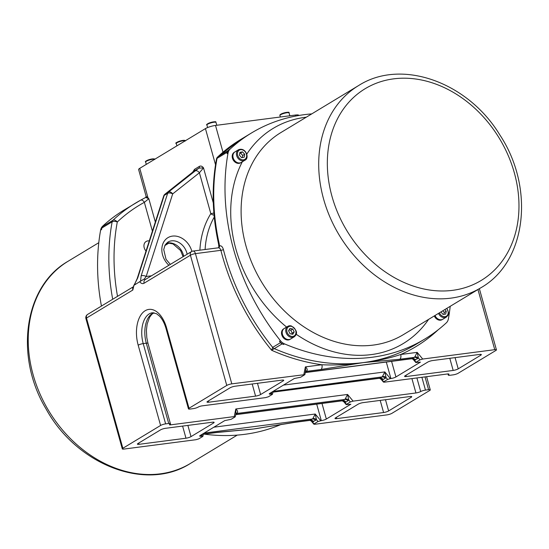 <?xml version="1.0" encoding="UTF-8"?>
<svg xmlns="http://www.w3.org/2000/svg" width="549" height="549" viewBox="0 0 549 549"><rect width="100%" height="100%" fill="white"/><g stroke="black" fill="none" stroke-linecap="round" stroke-linejoin="round"><path stroke-width="0.82" d="M195.238 170.904L168.522 192.02A3.781 2.278 51.7 0 1 172.681 193.9L199.404 172.784A3.781 2.278 -128.3 0 0 195.238 170.904L198.889 168.145A1.887 1.503 58.8 0 0 199.328 166.416L194.518 169.325A1.887 1.503 -121.2 0 1 194.078 171.055L198.889 168.145L203.501 167.864C202.156 166.127 200.762 165.647 199.328 166.416M193.632 171.425L191.807 172.976A3.781 2.278 -128.3 0 0 191.67 173.079L191.67 173.079A3.781 2.278 -128.3 0 0 191.539 173.189M298.862 115.482L298.834 115.372A7.562 1.517 164.4 0 0 295.472 115.036L215.51 125.433A7.562 1.517 164.4 0 0 205.436 128.603L139.762 168.323A7.562 1.517 164.4 0 0 138.629 169.559L146.123 196.412L148.031 197.956L139.762 168.323M147.914 198.258A0.947 0.659 129.9 0 0 148.031 197.956L148.813 198.697L145.698 197.441L140.585 200.207A3.781 2.292 -118.6 0 0 140.53 200.241A207.941 165.414 58.8 0 0 135.363 203.212A207.941 165.414 58.8 0 0 112.97 220.252L102.677 226.476A3.781 3.006 58.8 0 0 101.867 228.02A207.941 165.414 58.8 0 0 101.592 229.516L100.618 230.106A207.941 165.414 58.8 0 0 101.435 306.067M145.718 197.434A0.947 0.94 38.4 0 0 146.144 196.384M101.867 228.02L112.161 221.796A3.781 3.006 -121.2 0 1 112.97 220.252A3.781 2.258 46.7 0 1 117.294 221.995A204.159 162.408 -121.2 0 1 144.353 202.341A3.781 2.292 -118.6 0 0 140.585 200.207L124.088 210.027A207.941 165.414 58.8 0 0 102.697 226.14A9.45 7.521 58.8 0 0 100.618 230.106M102.697 226.14L103.672 225.55A207.941 165.414 58.8 0 0 102.677 226.476M145.677 197.455L140.53 200.241M204.207 434.122A207.941 165.414 58.8 0 0 281.349 424.343M241.251 430.073A207.941 165.414 58.8 0 0 253.473 429.002L216.999 432.344A3.781 2.162 -97.4 0 1 216.491 432.53L253.473 429.002L295.321 422.284A3.781 2.162 82.6 0 1 295.293 422.284M316.704 404.146L321.309 420.623L318.022 421.515L316.457 419.635A3.781 3.006 31.3 0 0 312.841 418.613L309.917 420.383A3.781 2.759 -96.9 0 1 312.539 422.009L316.457 419.635L315.236 414.028L312.841 418.613M213.856 427.197L315.229 414.021L320.774 420.692M425.015 376.889L428.591 389.694A3.781 0.755 -15.6 0 1 430.272 389.859A3.781 0.755 -15.6 0 1 429.702 390.476L391.965 413.301A3.781 0.755 -15.6 0 1 386.928 414.886L314.893 424.253L313.863 424.199L311.173 420.959L309.917 420.383L295.321 422.284A3.781 2.162 82.6 0 0 295.836 422.099L253.473 429.002A207.941 165.414 58.8 0 0 263.163 427.403M311.173 420.959L312.539 422.009L314.097 423.89L313.863 424.199M321.309 420.623A3.781 0.755 164.4 0 0 326.339 419.038L350.845 404.222L346.213 404.634L346.446 404.325L344.882 402.444A3.781 2.759 83.1 0 0 342.26 400.818L344.882 402.444L346.042 402.067A3.781 3.006 58.8 0 0 342.878 400.626L342.247 400.825M318.022 421.515L314.097 423.89M428.591 389.694L425.468 390.099L421.893 377.3M346.042 402.067L348.807 400.07L350.365 401.95L353.124 401.127L415.929 392.967A3.781 0.755 164.4 0 0 420.699 391.533A3.781 0.755 -15.6 0 1 425.468 390.099M350.365 401.95L346.446 404.325M410.926 396.46L411.167 397.311L388.623 410.947L385.487 399.713M380.196 400.406L383.586 412.532A3.781 0.755 164.4 0 0 388.623 410.947M383.586 412.532L336.681 418.626L336.338 417.377M411.167 397.311A3.781 0.755 164.4 0 0 411.729 396.694A3.781 0.755 164.4 0 0 410.048 396.522L363.15 402.623A3.781 0.755 164.4 0 0 358.113 404.208L335.569 417.844A3.781 0.755 164.4 0 0 335 418.455A3.781 0.755 164.4 0 0 336.681 418.626M345.184 399.048A3.781 3.006 31.3 0 1 348.807 400.07L347.579 394.457L345.184 399.048L342.878 400.626L235.727 414.55M235.844 413.967L237.182 413.081C238.053 411.887 237.593 410.522 235.796 408.984L235.953 413.575A3.781 2.388 44.9 0 0 235.953 413.575A3.781 2.388 44.9 0 0 235.919 413.61M271.892 392.096L271.487 394.052L272.283 394.415L268.365 396.79L265.606 397.613L202.025 405.876A2.834 0.57 164.4 0 0 198.251 407.063A3.781 0.755 -15.6 0 1 193.214 408.648L190.139 409.046A3.781 0.755 -15.6 0 1 188.458 408.881A3.781 0.755 -15.6 0 1 189.021 408.264L166.608 327.986A27.409 15.674 -97.4 0 0 145.176 310.72A27.409 15.674 -97.4 0 0 138.183 345.184A3.781 0.755 -15.6 0 1 143.22 343.599L146.295 343.194L168.708 423.471A3.781 0.755 -15.6 0 1 170.389 423.636A3.781 0.755 -15.6 0 1 169.826 424.253A2.834 0.57 164.4 0 0 169.401 424.72A2.834 0.57 164.4 0 0 170.664 424.844L234.238 416.581L235.796 408.984L347.579 394.457L353.124 401.127M237.182 413.081A3.781 2.388 44.9 0 0 235.96 413.569M234.238 416.581L235.034 416.945L231.115 419.312L224.754 420.609L200.248 435.432A3.781 0.755 164.4 0 0 199.678 436.043A3.781 0.755 164.4 0 0 201.359 436.215L201.009 434.966M343.509 401.381L346.213 404.634M168.708 423.471L165.633 423.869L143.22 343.599A23.628 13.512 82.6 0 1 152.43 312.752L156.534 313.719L159.478 316.08C162.284 319.031 164.474 323.203 166.045 328.604A3.781 0.755 -15.6 0 1 166.608 327.986M202.293 434.19L201.895 436.146L202.691 436.51L198.765 438.877L196.014 439.701L123.971 449.068A3.781 0.755 -15.6 0 1 122.297 448.897A3.781 0.755 -15.6 0 1 122.859 448.279L160.596 425.454A3.781 0.755 -15.6 0 1 165.633 423.869M201.895 436.146L201.359 436.215M182.597 426.086L185.981 438.212L139.082 444.313A3.781 0.755 164.4 0 1 137.401 444.141A3.781 0.755 164.4 0 1 137.964 443.523L160.514 429.888A3.781 0.755 164.4 0 1 165.551 428.302L212.449 422.208A3.781 0.755 164.4 0 1 214.131 422.373A3.781 0.755 164.4 0 1 213.568 422.991L191.018 436.627L187.882 425.4M185.981 438.212A3.781 0.755 164.4 0 0 191.018 436.627M122.859 448.279L86.502 318.056L132.817 290.044L133.97 285.267L139.7 281.712A7.562 4.323 -97.4 0 0 144.085 283.229L190.407 255.216L226.764 385.439A3.781 0.755 -15.6 0 1 231.802 383.854L304.88 374.61L300.708 377.225L294.346 378.515L269.84 393.338A3.781 0.755 164.4 0 0 269.278 393.956A3.781 0.755 164.4 0 0 270.959 394.12L270.609 392.871M189.021 408.264L226.764 385.439M271.487 394.052L270.959 394.12M252.19 383.991L255.58 396.124L208.675 402.218A3.781 0.755 164.4 0 1 206.994 402.046A3.781 0.755 164.4 0 1 207.563 401.429L230.106 387.793A3.781 0.755 164.4 0 1 235.144 386.208L282.042 380.114A3.781 0.755 164.4 0 1 283.723 380.285A3.781 0.755 164.4 0 1 283.16 380.903L260.617 394.539L257.481 383.305M255.58 396.124A3.781 0.755 164.4 0 0 260.617 394.539M305.443 371.879L306.774 370.994A3.781 2.388 44.9 0 0 305.553 371.481L305.553 371.481A3.781 2.388 44.9 0 0 305.519 371.522L305.553 371.481M306.774 370.994C307.653 369.793 307.193 368.427 305.395 366.89L305.642 370.589L304.88 374.61M280.525 342.631A207.941 165.414 -121.2 0 1 279.462 341.313A9.45 7.521 -121.2 0 0 283.538 344.484A207.941 165.414 -121.2 0 1 282.111 343.866A3.781 3.006 -121.2 0 1 280.525 342.631L272.681 347.373L271.618 350.262A209.835 166.917 58.8 0 0 321.865 364.749A3.781 2.162 82.6 0 1 320.904 369.504L363.26 362.601C349.294 364.646 335.494 365.36 321.865 364.749L305.395 366.89L303.837 374.487M386.297 362.052L390.902 378.536A3.781 0.755 164.4 0 0 395.939 376.95L420.445 362.127L415.806 362.539L413.116 359.3L414.481 360.35L418.4 357.982A3.781 3.006 31.3 0 0 414.783 356.953L411.86 358.73L305.299 372.579M417.178 352.376L418.4 357.982L419.964 359.863L416.039 362.23L414.481 360.35A3.781 2.759 83.1 0 0 411.86 358.73L413.116 359.3M419.964 359.863L422.716 359.039L417.171 352.362L414.783 356.953M390.902 378.536L390.373 378.604L384.828 371.927L283.456 385.103M382.433 376.518L382.09 376.909A3.781 3.006 -121.2 0 1 385.247 378.35L386.05 377.547L384.828 371.934L382.433 376.518A3.781 3.006 -148.7 0 1 386.05 377.547L387.615 379.428L390.373 378.604M387.615 379.428L383.696 381.795L382.131 379.915L385.247 378.35M422.716 359.039L494.752 349.672A3.781 0.755 -15.6 0 1 496.433 349.843A3.781 0.755 -15.6 0 1 495.871 350.461L458.134 373.286A3.781 0.755 -15.6 0 1 453.097 374.871L449.974 375.276A3.781 0.755 -15.6 0 1 448.293 375.111A3.781 0.755 -15.6 0 1 448.636 374.638A3.781 0.755 164.4 0 0 448.979 374.164A3.781 0.755 164.4 0 0 447.298 373.993L384.492 382.159L383.463 382.104L383.696 381.795M480.526 354.366L480.759 355.217L458.216 368.853L455.08 357.625M449.796 358.312L453.179 370.438A3.781 0.755 164.4 0 0 458.216 368.853M453.179 370.438L406.281 376.532L405.931 375.283M480.759 355.217A3.781 0.755 164.4 0 0 481.329 354.599A3.781 0.755 164.4 0 0 479.648 354.428L432.742 360.528A3.781 0.755 164.4 0 0 427.712 362.114L405.162 375.749A3.781 0.755 164.4 0 0 404.599 376.367A3.781 0.755 164.4 0 0 406.281 376.532M273.148 391.41L382.09 376.909L379.51 378.295A3.781 2.759 -96.9 0 1 382.131 379.915L379.489 378.295L272.949 392.144M273.697 391.005A3.781 3.006 58.8 0 1 273.855 390.977L274.397 390.579M399.734 359.259A3.781 2.162 -97.4 0 0 400.701 354.503C388.61 358.456 376.127 361.153 363.26 362.601L399.734 359.259L414.433 357.351A3.781 3.006 58.8 0 1 417.597 358.785M450.207 306.308A207.941 165.414 -121.2 0 1 448.382 318.894A9.45 7.521 -121.2 0 1 446.303 322.86A207.941 165.414 -121.2 0 1 424.912 338.973L416.087 344.305A207.941 165.414 -121.2 0 1 363.26 362.601A207.941 165.414 -121.2 0 1 274.267 348.608A3.781 3.006 58.8 0 1 272.681 347.373A207.941 165.414 -121.2 0 1 223.409 249.582A1.887 0.405 -14.3 0 1 220.876 250.323A209.835 166.917 58.8 0 0 271.618 350.262L282.111 343.866M174.225 262.045L145.21 279.592A3.781 3.006 58.8 0 0 144.085 283.229M145.444 279.455A3.781 2.162 82.6 0 1 144.36 278.947L139.7 281.712M144.36 278.947L146.171 276.497L172.681 193.9A3.781 1.88 17.8 0 0 167.651 193.31L141.134 275.907A3.781 1.88 17.8 0 1 146.171 276.497L151.469 275.804M146.027 251.037A6.54 5.202 -121.2 0 1 146.137 241.478A6.54 5.202 -121.2 0 1 149.266 240.936M272.53 394.175L272.99 391.938A1.887 0.872 -168.4 0 0 272.867 391.506M203.274 433.6A1.887 0.872 11.6 0 1 203.398 434.026L203.59 433.408M203.549 433.504L204.804 432.674M424.912 338.973A207.941 165.414 -121.2 0 1 284.519 343.887A9.45 7.521 -121.2 0 1 280.443 340.723A207.941 165.414 -121.2 0 1 228.041 153.041A9.45 7.521 -121.2 0 1 230.12 149.067A207.941 165.414 -121.2 0 1 251.517 132.954A207.941 165.414 -121.2 0 1 311.75 113.89M442.322 319.525A6.142 4.886 -121.2 0 1 442.165 319.628A6.142 4.886 -121.2 0 1 434.3 315.929M240.785 162.717A6.142 4.886 -121.2 0 1 240.627 162.82A6.142 4.886 -121.2 0 1 233.263 160.088A6.142 4.886 -121.2 0 1 234.265 152.306A6.142 4.886 -121.2 0 1 234.43 152.21M290.092 339.309A6.142 4.886 -121.2 0 1 289.934 339.412A6.142 4.886 -121.2 0 1 282.57 336.681A6.142 4.886 -121.2 0 1 283.572 328.899A6.142 4.886 -121.2 0 1 283.737 328.803M290.442 339.097A6.142 4.886 -121.2 0 1 290.256 339.213A6.142 4.886 -121.2 0 1 282.893 336.489A6.142 4.886 -121.2 0 1 283.895 328.7A6.142 4.886 -121.2 0 1 284.087 328.59M290.634 338.987A6.142 4.886 -121.2 0 1 283.27 336.256A6.142 4.886 -121.2 0 1 284.272 328.474L287.806 326.339A6.142 4.886 58.8 0 0 286.804 334.121A6.142 4.886 58.8 0 0 294.161 336.853L290.634 338.987M289.968 328.412L292.761 329.023L294.175 331.967L292.789 334.3L289.989 333.696L288.575 330.752L289.968 328.412M294.175 331.967L292.212 333.154L290.805 330.21L289.062 329.935M290.805 330.21L292.761 329.023M291.608 334.046L292.212 333.154M442.672 319.312A6.142 4.886 -121.2 0 1 442.487 319.429A6.142 4.886 -121.2 0 1 434.63 315.73M241.135 162.504A6.142 4.886 -121.2 0 1 240.949 162.621A6.142 4.886 -121.2 0 1 233.586 159.896A6.142 4.886 -121.2 0 1 234.588 152.107A6.142 4.886 -121.2 0 1 234.78 151.998M240.037 162.888A6.142 4.886 -121.2 0 1 233.558 158.901A6.142 4.886 -121.2 0 1 234.972 151.881L238.499 149.747A6.142 4.886 58.8 0 0 237.093 156.767A6.142 4.886 58.8 0 0 243.564 160.754A6.142 4.886 58.8 0 0 244.854 160.26L241.327 162.394A6.142 4.886 -121.2 0 1 240.037 162.888M244.25 157.165L241.635 157.68L239.46 155.278L239.892 152.368L242.507 151.853L244.682 154.248L244.25 157.165M242.308 157.542L242.72 155.436L240.544 153.041L242.507 151.853M242.72 155.436L244.682 154.248M240.544 153.041L239.762 153.233M227.334 152.135A207.941 165.414 -121.2 0 0 227.06 153.631A9.45 7.521 -121.2 0 1 229.139 149.664A207.941 165.414 -121.2 0 0 228.144 150.591L217.85 156.822A3.781 3.006 58.8 0 0 217.047 158.359L227.334 152.135A3.781 3.006 -121.2 0 1 228.144 150.591M223.409 249.582C222.53 246.693 221.226 245.451 219.49 245.87L219.181 243.612A207.941 165.414 -121.2 0 1 217.047 158.359A3.781 1.709 10.6 0 0 216.498 159.045C211.454 186.386 212.161 214.789 218.619 244.257L218.619 244.257A3.781 0.899 -12.5 0 1 219.181 243.612M218.66 247.723A1.887 1.606 55.3 0 0 219.298 246.027L219.49 245.87A1.887 1.544 -111.3 0 1 218.619 247.736L218.619 247.736A1.887 1.544 -111.3 0 1 218.612 247.736L220.012 248.443L220.876 250.323L195.437 253.631A3.781 0.755 164.4 0 0 190.407 255.216A3.781 3.006 -121.2 0 1 191.526 251.579L174.143 262.093M218.324 247.812L192.994 251.065A3.781 3.781 0 0 0 191.526 251.579M219.298 246.027L218.619 247.736M218.845 247.029L218.619 244.257M214.069 215.153A3.781 2.127 -148.1 0 1 210.816 213.657L199.404 172.784L203.507 167.87L213.307 202.952M137.181 278.597L137.181 278.597A3.781 1.88 17.8 0 1 137.71 277.979L164.22 195.382L167.651 193.31A3.781 3.006 -121.2 0 1 168.522 192.02L165.091 194.092A3.781 3.006 58.8 0 0 164.22 195.382A3.781 1.88 17.8 0 0 163.691 196L137.181 278.597L134.924 283.504L137.71 277.979M152.402 231.17L144.353 202.341L148.813 198.697L155.333 222.043M110.507 300.577L87.62 314.426A3.781 3.006 58.8 0 0 86.502 318.056A3.781 0.755 164.4 0 0 85.932 318.674L122.297 448.897M438.534 313.369A6.142 4.886 58.8 0 0 446.392 317.068L442.865 319.202A6.142 4.886 -121.2 0 1 435.007 315.503M444.868 309.54L446.268 311.228L445.685 314.076L443.022 314.419L440.943 311.907M443.812 314.316L444.306 312.408L442.789 310.796M446.268 311.228L444.306 312.408M194.518 169.325L192.562 172.352M205.436 128.603L215.524 164.734M176.922 145.849L176.27 143.515A4.728 0.947 -15.6 0 1 178.384 142.067A4.728 0.947 -15.6 0 1 183.002 140.805A4.728 0.947 -15.6 0 1 185.233 140.819M182.591 140.441A4.159 0.83 164.4 0 0 178.336 141.635A4.159 0.83 164.4 0 0 176.723 142.918M280.367 116.999L279.949 115.496A4.728 0.947 -15.6 0 1 281.122 114.467A4.728 0.947 -15.6 0 1 286.022 112.895A4.728 0.947 -15.6 0 1 289.048 112.957L289.838 115.77M288.355 112.675A4.159 0.83 164.4 0 0 285.905 112.483A4.159 0.83 164.4 0 0 281.376 113.904M237.25 435.11L190.407 463.438A118.152 93.982 -121.2 0 1 48.84 410.981A118.152 93.982 -121.2 0 1 68.117 261.242L98.793 242.692M204.098 433.099A3.781 3.006 -121.2 0 1 204.262 433.072L312.491 419.004A3.781 3.006 -121.2 0 1 315.654 420.445M216.999 432.344L203.377 434.115M313.692 421.625A3.781 3.006 -121.2 0 0 310.528 420.191L295.836 422.099M235.898 413.706A3.781 3.006 58.8 0 1 236.612 413.507L344.841 399.439A3.781 3.006 58.8 0 1 347.997 400.88M411.922 378.59L415.929 392.967M170.664 424.844L170.368 423.787M139.082 444.313L138.732 443.064M213.328 422.14L213.568 422.991M138.183 345.184L160.596 425.454M320.904 369.504L306.205 371.412A3.781 3.006 58.8 0 0 305.498 371.618M415.634 359.972A3.781 3.006 58.8 0 0 412.471 358.531L305.319 372.462M272.977 392.027L380.128 378.096A3.781 3.006 -121.2 0 1 383.291 379.537M231.802 383.854L195.437 253.631A3.781 2.162 -97.4 0 0 192.994 251.065M438.164 329.805A209.835 166.917 58.8 0 1 400.701 354.503L417.171 352.362M477.959 289.522L494.752 349.672M208.675 402.218L208.332 400.969M282.92 380.045L283.16 380.903M141.134 275.907L140.592 280.841M134.306 284.972L135.081 283.689M416.904 377.945L420.699 391.533M448.636 374.638L448.444 373.938M153.837 312.758A23.628 13.512 -97.4 0 0 146.295 343.194A3.781 0.755 -15.6 0 1 147.976 343.365L170.389 423.636M296.124 334.217A125.714 100 58.8 0 0 371.337 354.592A125.714 100 58.8 0 0 428.591 319.381M306.301 117.191A125.714 100 58.8 0 0 246.769 154.159M242.322 161.79A125.714 100 58.8 0 0 286.599 327.067M290.956 325.873A6.142 4.886 58.8 0 0 287.806 326.339L291.121 325.838C297.098 330.004 298.114 333.668 294.161 336.853M291.354 326.339A5.387 4.289 -121.2 0 1 295.376 334.732A5.387 4.289 -121.2 0 1 287.395 332.996A5.387 4.289 -121.2 0 1 291.354 326.339M243.722 159.807A5.387 4.289 -121.2 0 1 237.518 152.972A5.387 4.289 -121.2 0 1 244.964 151.51A5.387 4.289 -121.2 0 1 243.722 159.807M230.12 149.067L229.139 149.664M227.06 153.631L228.041 153.041M280.443 340.723L279.462 341.313M283.538 344.484L284.519 343.887M280.992 132.494L358.593 85.562A118.152 93.982 58.8 0 0 330.203 217.665A118.152 93.982 58.8 0 0 450.866 298.148A118.152 93.982 58.8 0 0 480.883 287.758L403.282 334.691A118.152 93.982 -121.2 0 1 373.265 345.088A118.152 93.982 -121.2 0 1 252.595 264.577A118.152 93.982 -121.2 0 1 281.019 132.481M452.678 290.332A112.058 89.137 -121.2 0 1 332.001 196.439A112.058 89.137 -121.2 0 1 393.633 78.85A112.058 89.137 -121.2 0 1 514.31 172.743A112.058 89.137 -121.2 0 1 452.678 290.332M117.52 296.343A204.159 162.408 -121.2 0 1 117.294 221.995A3.781 1.709 10.6 0 0 112.161 221.796A207.941 165.414 58.8 0 0 112.703 299.253M216.498 159.045A3.781 3.781 0 0 1 217.624 156.993A3.781 2.258 46.7 0 1 217.85 156.822A207.941 165.414 -121.2 0 1 240.242 139.775L251.517 132.954M193.653 171.398L164.947 194.188A3.781 2.278 51.7 0 1 165.091 194.092L191.807 172.976M199.898 250.172A91.683 72.935 58.8 0 1 210.816 213.657A3.781 0.755 164.4 0 0 213.884 212.93M191.869 251.394A17.959 14.288 58.8 0 0 191.8 251.154A17.959 14.288 58.8 0 0 167.822 237.731A17.959 14.288 58.8 0 0 168.9 265.27M222.983 152.197L215.51 125.433M295.472 115.036L295.753 116.045M205.106 249.493A87.902 69.922 -121.2 0 1 214.254 217.075M164.782 245.602L169.003 243.042M133.338 286.921A3.781 3.006 58.8 0 0 132.817 290.044M326.339 419.038L321.988 403.453M395.939 376.95L391.588 361.366M183.682 256.321A14.178 11.275 58.8 0 0 166.381 243.31M170.389 264.433L166.038 259.32L163.719 249.548L165.098 245.005L167.898 242.102A14.178 11.275 -121.2 0 1 186.77 252.739A14.178 11.275 -121.2 0 1 187.113 254.249M207.618 127.546L206.904 124.994A4.728 0.947 -15.6 0 1 210.912 122.894A4.728 0.947 -15.6 0 1 215.935 122.345A4.728 0.947 -15.6 0 1 216.004 122.448L216.793 125.261M215.249 121.974A4.159 0.83 164.4 0 0 210.596 122.523A4.159 0.83 164.4 0 0 207.35 124.39M146.288 164.371L145.636 162.044A4.728 0.947 -15.6 0 1 150.694 159.663A4.728 0.947 -15.6 0 1 154.598 159.347M154.049 159.224A4.159 0.83 164.4 0 0 150.488 159.265A4.159 0.83 164.4 0 0 146.089 161.44M446.632 308.469A5.387 4.289 -121.2 0 1 446.392 316.183A5.387 4.289 -121.2 0 1 439.454 312.813M176.27 143.515C174.74 143.124 176.867 142.095 182.652 140.414C184.581 140.18 185.487 140.366 185.377 140.976M279.949 115.496C279.551 115.221 279.997 114.7 281.273 113.931C287.113 112.078 289.7 111.756 289.048 112.957M146.123 196.412L145.698 197.441M190.407 463.438C146.212 491.945 76.874 464.969 46.212 409.197C14.322 356.534 23.916 286.379 68.117 261.242M342.26 400.818L235.699 414.673M235.926 413.575L235.288 416.705M383.463 382.104L380.773 378.865M426.594 376.689L430.272 389.859M447.963 373.938L448.293 375.111M166.045 328.604L188.458 408.881M153.995 312.779L151.785 314.337L149.541 317.377L147.159 324.027L146.411 330.217L146.796 337.656L147.976 343.365M272.997 391.924L273.182 391.313M203.398 434.026L202.938 436.27M216.491 432.53L203.356 434.238M244.854 160.26C249.864 158.352 245.87 146.816 238.499 149.747M480.883 287.758C526.649 261.852 534.959 187.909 499.796 134.862C467.968 82.165 401.374 58.084 358.593 85.562M217.624 156.993L240.242 139.775M164.947 194.188A3.781 3.781 0 0 0 163.691 196M133.585 285.905L134.924 283.504M133.359 286.763L110.431 300.626M87.62 314.426A3.781 3.781 0 0 0 85.932 318.674M479.359 288.678L496.433 349.843M183.071 256.692L180.573 250.529L173.004 243.934L168.33 243.049L166.32 243.372M206.904 124.994C206.012 124.74 207.028 123.985 209.951 122.722C214.391 121.631 216.333 121.425 215.778 122.091L216.004 122.448M145.636 162.044C144.641 161.578 146.26 160.644 150.501 159.244C153.747 158.668 155.161 158.757 154.743 159.505M446.392 317.068L448.059 315.208L448.574 312.93L446.9 308.312"/></g></svg>
